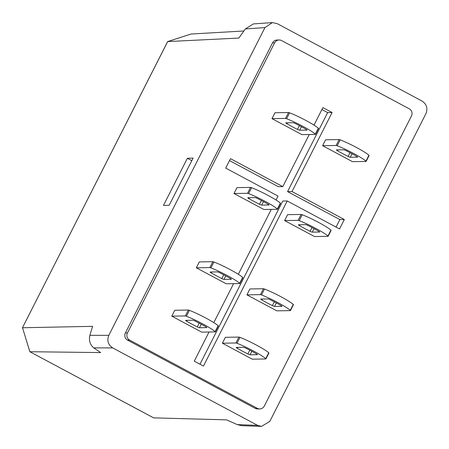 <?xml version="1.0" encoding="UTF-8"?>
<svg xmlns="http://www.w3.org/2000/svg" width="449" height="449" viewBox="0 0 449 449"><rect width="100%" height="100%" fill="white"/><g stroke="black" fill="none" stroke-linecap="round" stroke-linejoin="round"><path stroke-width="0.67" d="M286.889 123.705A2.66 0.281 -153.1 0 1 285.788 122.869A2.66 0.281 -153.1 0 1 285.861 122.846L293.203 122.729A2.66 0.281 26.9 0 1 295.363 123.57A19.947 2.116 26.9 0 1 305.977 129.245A2.66 0.281 -153.1 0 1 307.077 130.081A2.66 0.281 -153.1 0 1 307.004 130.109L299.663 130.221A2.66 0.281 26.9 0 1 297.502 129.379A19.947 2.116 26.9 0 1 291.979 126.545A19.947 2.116 26.9 0 1 286.889 123.705L287.338 122.824M248.898 198.587A2.66 0.281 -153.1 0 1 247.797 197.751A2.66 0.281 -153.1 0 1 247.87 197.723L255.217 197.611A2.66 0.281 26.9 0 1 257.372 198.452A19.947 2.116 26.9 0 1 267.986 204.127A2.66 0.281 -153.1 0 1 269.086 204.963A2.66 0.281 -153.1 0 1 269.013 204.985L261.672 205.103A2.66 0.281 26.9 0 1 259.516 204.261A19.947 2.116 26.9 0 1 253.994 201.427A19.947 2.116 26.9 0 1 248.898 198.587L249.347 197.7M211.21 272.874A2.66 0.281 -153.1 0 1 210.11 272.043A2.66 0.281 -153.1 0 1 210.183 272.015L217.524 271.903A2.66 0.281 26.9 0 1 219.684 272.745A19.947 2.116 26.9 0 1 230.298 278.419A2.66 0.281 -153.1 0 1 231.398 279.25A2.66 0.281 -153.1 0 1 231.325 279.278L223.984 279.39A2.66 0.281 26.9 0 1 221.823 278.548A19.947 2.116 26.9 0 1 216.3 275.714A19.947 2.116 26.9 0 1 211.21 272.874L211.659 271.993M186.683 321.22A2.66 0.281 -153.1 0 1 185.583 320.39A2.66 0.281 -153.1 0 1 185.656 320.361L192.997 320.249A2.66 0.281 26.9 0 1 195.158 321.091A19.947 2.116 26.9 0 1 205.771 326.765A2.66 0.281 -153.1 0 1 206.871 327.596A2.66 0.281 -153.1 0 1 206.798 327.624L199.451 327.736A2.66 0.281 26.9 0 1 197.296 326.894A19.947 2.116 26.9 0 1 191.774 324.06A19.947 2.116 26.9 0 1 186.683 321.22L187.132 320.339M237.28 348.267A2.66 0.281 -153.1 0 1 236.18 347.436A2.66 0.281 -153.1 0 1 236.253 347.408L243.594 347.296A2.66 0.281 26.9 0 1 245.755 348.138A19.947 2.116 26.9 0 1 256.368 353.812A2.66 0.281 -153.1 0 1 257.468 354.643A2.66 0.281 -153.1 0 1 257.395 354.671L250.054 354.783A2.66 0.281 26.9 0 1 247.893 353.941A19.947 2.116 26.9 0 1 242.37 351.107A19.947 2.116 26.9 0 1 237.28 348.267L237.729 347.386M261.806 299.921A2.66 0.281 -153.1 0 1 260.706 299.085A2.66 0.281 -153.1 0 1 260.779 299.062L268.126 298.944A2.66 0.281 26.9 0 1 270.281 299.786A19.947 2.116 26.9 0 1 280.894 305.46A2.66 0.281 -153.1 0 1 281.994 306.297A2.66 0.281 -153.1 0 1 281.921 306.325L274.58 306.437A2.66 0.281 26.9 0 1 272.42 305.595A19.947 2.116 26.9 0 1 266.897 302.761A19.947 2.116 26.9 0 1 261.806 299.921L262.255 299.04M299.494 225.628A2.66 0.281 -153.1 0 1 298.4 224.797A2.66 0.281 -153.1 0 1 298.467 224.769L305.814 224.657A2.66 0.281 26.9 0 1 307.969 225.499A19.947 2.116 26.9 0 1 318.582 231.173A2.66 0.281 -153.1 0 1 319.682 232.004A2.66 0.281 -153.1 0 1 319.609 232.032L312.268 232.144A2.66 0.281 26.9 0 1 310.113 231.302A19.947 2.116 26.9 0 1 304.59 228.468A19.947 2.116 26.9 0 1 299.494 225.628L299.943 224.747M337.485 150.752A2.66 0.281 -153.1 0 1 336.385 149.915A2.66 0.281 -153.1 0 1 336.458 149.893L343.799 149.775A2.66 0.281 26.9 0 1 345.96 150.617A19.947 2.116 26.9 0 1 356.573 156.291A2.66 0.281 -153.1 0 1 357.673 157.128A2.66 0.281 -153.1 0 1 357.6 157.15L350.259 157.268A2.66 0.281 26.9 0 1 348.098 156.426A19.947 2.116 26.9 0 1 342.576 153.592A19.947 2.116 26.9 0 1 337.485 150.752L337.934 149.865M288.522 112.525A3.99 0.421 26.9 0 1 289.588 112.828L286.597 118.721A19.947 2.116 26.9 0 1 315.344 134.088A3.99 0.421 -153.1 0 1 315.535 134.363A3.99 0.421 -153.1 0 1 315.428 134.403L301.885 134.616L271.982 118.631L285.53 118.424L288.522 112.525L274.973 112.738L271.982 118.631M286.597 118.721A3.99 0.421 -153.1 0 0 285.53 118.424M289.588 112.828A19.947 2.116 26.9 0 1 318.335 128.195A3.99 0.421 26.9 0 1 318.526 128.47L315.535 134.363M277.359 208.97L280.35 203.071A19.947 2.116 -153.1 0 0 251.597 187.704L248.611 193.603A19.947 2.116 26.9 0 1 277.359 208.97A3.99 0.421 -153.1 0 1 277.549 209.245A3.99 0.421 -153.1 0 1 277.437 209.285L263.894 209.492L233.996 193.513L247.539 193.3L250.531 187.407L236.988 187.615L233.996 193.513M248.611 193.603A3.99 0.421 -153.1 0 0 247.539 193.3M280.35 203.071A3.99 0.421 26.9 0 1 280.541 203.346L277.549 209.245M250.531 187.407A3.99 0.421 26.9 0 1 251.597 187.704M210.918 267.89A19.947 2.116 26.9 0 1 239.665 283.257L242.656 277.364A19.947 2.116 -153.1 0 0 213.909 261.997L210.918 267.89A3.99 0.421 -153.1 0 0 209.851 267.593L196.308 267.8L226.206 283.785L239.749 283.572A3.99 0.421 -153.1 0 0 239.856 283.532A3.99 0.421 -153.1 0 0 239.665 283.257M209.851 267.593L212.843 261.694L199.3 261.907L196.308 267.8M212.843 261.694A3.99 0.421 26.9 0 1 213.909 261.997M242.656 277.364A3.99 0.421 26.9 0 1 242.847 277.639L239.856 283.532M215.138 331.609L218.13 325.71A19.947 2.116 -153.1 0 0 189.383 310.343L186.391 316.242A19.947 2.116 26.9 0 1 215.138 331.609A3.99 0.421 -153.1 0 1 215.329 331.884A3.99 0.421 -153.1 0 1 215.223 331.923L201.674 332.131L171.776 316.152L185.325 315.939L188.316 310.046L174.768 310.253L171.776 316.152M186.391 316.242A3.99 0.421 -153.1 0 0 185.325 315.939M218.13 325.71A3.99 0.421 26.9 0 1 218.321 325.985L215.329 331.884M188.316 310.046A3.99 0.421 26.9 0 1 189.383 310.343M236.988 343.283A3.99 0.421 -153.1 0 0 235.921 342.985L238.913 337.087L225.364 337.3L222.373 343.199L252.271 359.178L265.819 358.964A3.99 0.421 -153.1 0 0 265.926 358.925A3.99 0.421 -153.1 0 0 265.735 358.65L268.727 352.757A19.947 2.116 -153.1 0 0 239.979 337.39L236.988 343.283A19.947 2.116 26.9 0 1 265.735 358.65M238.913 337.087A3.99 0.421 26.9 0 1 239.979 337.39M268.727 352.757A3.99 0.421 26.9 0 1 268.917 353.032L265.926 358.925M235.921 342.985L222.373 343.199M293.253 304.411A19.947 2.116 -153.1 0 0 264.506 289.044L261.514 294.937A19.947 2.116 26.9 0 1 290.267 310.304L293.253 304.411A3.99 0.421 26.9 0 1 293.444 304.686L290.458 310.579A3.99 0.421 -153.1 0 0 290.267 310.304M261.514 294.937A3.99 0.421 -153.1 0 0 260.448 294.639L263.44 288.741L249.897 288.954L246.905 294.847L276.803 310.831L290.346 310.618A3.99 0.421 -153.1 0 0 290.458 310.579M263.44 288.741A3.99 0.421 26.9 0 1 264.506 289.044M260.448 294.639L246.905 294.847M299.208 220.65A3.99 0.421 -153.1 0 0 298.136 220.347L301.127 214.454L287.584 214.661L284.593 220.56L314.491 236.539L328.039 236.331A3.99 0.421 -153.1 0 0 328.146 236.292A3.99 0.421 -153.1 0 0 327.955 236.011L330.947 230.118A19.947 2.116 -153.1 0 0 302.199 214.751L299.208 220.65A19.947 2.116 26.9 0 1 327.955 236.011M301.127 214.454A3.99 0.421 26.9 0 1 302.199 214.751M330.947 230.118A3.99 0.421 26.9 0 1 331.137 230.393L328.146 236.292M298.136 220.347L284.593 220.56M339.118 139.572A3.99 0.421 26.9 0 1 340.185 139.869L337.193 145.768A3.99 0.421 -153.1 0 0 336.127 145.47L339.118 139.572L325.57 139.785L322.584 145.678L352.482 161.662L366.025 161.449A3.99 0.421 -153.1 0 0 366.131 161.41A3.99 0.421 -153.1 0 0 365.941 161.135L368.932 155.236A3.99 0.421 26.9 0 1 369.123 155.517L366.131 161.41M340.185 139.869A19.947 2.116 26.9 0 1 368.932 155.236M337.193 145.768A19.947 2.116 26.9 0 1 365.941 161.135M336.127 145.47L322.584 145.678M209.043 332.019L194.265 361.148L203.464 366.064L287.22 200.978L339.539 228.945L344.327 219.51L292.007 191.543L332.086 112.536L322.887 107.62L314.008 125.114M309.249 134.498L282.803 186.627L230.483 158.66L225.695 168.089L278.021 196.061L276.023 199.996M271.263 209.38L238.335 274.283M233.57 283.673L213.803 322.635M274.62 42.846L127.454 332.928A5.321 5.186 89.1 0 0 129.66 340.106L257.299 408.332A5.321 5.186 89.1 0 0 264.293 406.076L411.464 115.988A5.321 5.186 89.1 0 0 409.258 108.815L281.613 40.584A5.321 5.186 89.1 0 0 274.62 42.846L272.543 42.88L125.372 332.962L127.454 332.928M89.879 335.33L92.601 326.339L22.506 327.748L29.881 351.724L100.666 352.572L93.74 347.891C90.058 344.77 88.773 340.583 89.879 335.33L108.81 335.352L264.955 27.58L245.317 28.944L253.399 23.909L272.386 22.596L264.955 27.58M108.81 335.352C106.8 340.606 108.086 344.787 112.677 347.908L93.74 347.891M257.569 425.36L261.436 426.404L241.753 425.686L237.28 424.614L257.569 425.36L112.677 347.908M261.436 426.404L269.804 421.409L425.944 113.631C427.959 108.383 426.673 104.196 422.082 101.076L277.19 23.629L272.386 22.596M272.543 42.88A5.321 5.186 -90.9 0 1 277.061 40.017L279.138 39.983M259.775 408.938L257.698 408.966A5.321 5.186 -90.9 0 1 255.223 408.366L257.299 408.332M129.66 340.106L127.578 340.14L255.223 408.366M127.578 340.14A5.321 5.186 -90.9 0 1 125.372 332.962M193.115 158.082L169.183 205.249L163.447 205.451L187.379 158.278L193.115 158.082M237.28 424.614L226.549 419.86L153.603 417.856M243.863 30.992L191.055 34.029L167.696 41.572L238.851 38.064L245.317 28.944M167.617 41.617L22.45 327.759L167.606 41.74M153.715 417.912L29.836 351.713L22.517 327.776M191.807 160.652L187.379 158.278M199.99 364.206L282.763 201.045L287.22 200.978M282.803 186.627L278.352 186.694L229.506 160.585M336.065 227.087L339.876 219.578L287.551 191.611L327.635 112.604L321.911 109.545M327.635 112.604L332.086 112.536M287.551 191.611L292.007 191.543M339.876 219.578L344.327 219.51M350.259 157.268L352.038 153.754M348.098 156.426L350.007 152.671M312.268 232.144L314.053 228.631M310.113 231.302L312.016 227.553M274.58 306.437L276.36 302.923M272.42 305.595L274.328 301.84M247.893 353.941L249.796 350.186M250.054 354.783L251.833 351.27M315.344 134.088L318.335 128.195M199.451 327.736L201.236 324.223M197.296 326.894L199.199 323.145M223.984 279.39L225.763 275.877M221.823 278.548L223.731 274.794M261.672 205.103L263.456 201.584M259.516 204.261L261.419 200.507M297.502 129.379L299.404 125.625M299.663 130.221L301.442 126.708M167.662 41.577L191.021 34.034M29.836 351.713L153.653 417.901"/></g></svg>
